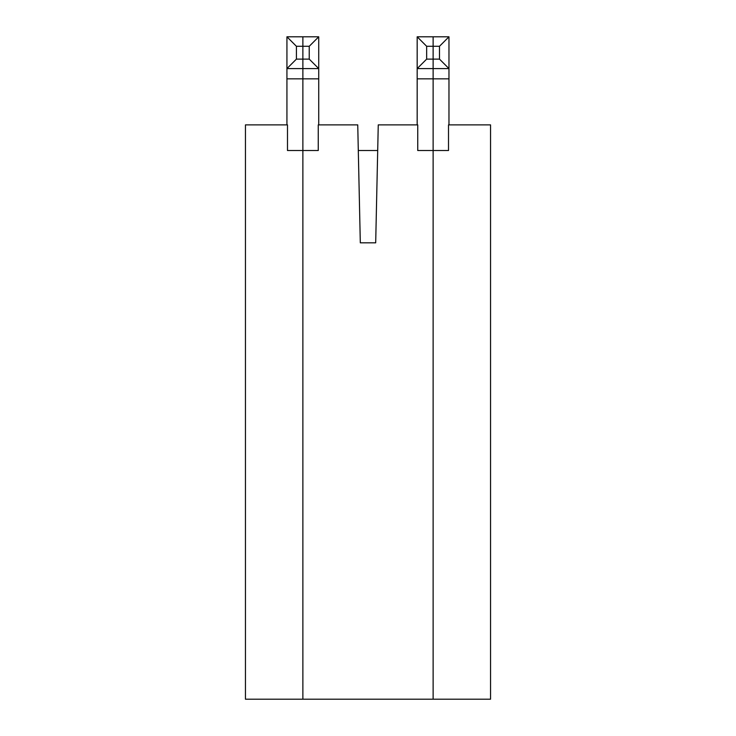 <?xml version="1.0" encoding="UTF-8"?>
<svg xmlns="http://www.w3.org/2000/svg" width="736" height="736" viewBox="0 0 736 736"><rect width="100%" height="100%" fill="white"/><g stroke="black" fill="none" stroke-linecap="round" stroke-linejoin="round"><path stroke-width="1.1" d="M417.744 150.521L448.509 150.521L448.509 124.881L490.553 124.881L490.553 699.2L433.127 699.2L433.127 150.521L417.744 150.521L417.744 124.881L378.258 124.881L375.691 242.825L360.309 242.825L357.742 124.881L318.256 124.881L318.256 150.521L302.873 150.521L302.873 699.2L245.447 699.2L245.447 124.881L287.491 124.881L287.491 150.521L318.256 150.521M448.509 150.521L433.127 150.521L433.127 699.2L302.873 699.2L302.873 150.521L287.491 150.521M358.303 150.521L377.697 150.521M439.484 46.285L448.969 36.8L417.174 36.8L426.659 46.285L426.659 59.11L433.127 59.11L433.127 68.595L448.969 68.595L439.484 59.11L439.484 46.285L426.659 46.285M426.659 59.11L417.174 68.595L433.127 68.595L433.127 36.8L433.127 59.11L439.484 59.11M417.174 124.881L417.174 36.8M448.969 124.881L448.969 78.844L433.127 78.844L433.127 150.521L433.127 68.595L433.127 78.844L417.174 78.844M318.725 124.881L318.725 78.844L302.873 78.844L302.873 59.11L309.24 59.11L309.24 46.285L318.725 36.8L286.93 36.8L296.415 46.285L296.415 59.11L286.93 68.595L302.873 68.595L302.873 36.8L302.873 46.285L296.415 46.285M309.24 46.285L302.873 46.285L302.873 59.11L296.415 59.11M286.93 124.881L286.93 78.844L302.873 78.844L302.873 150.521L302.873 68.595L318.725 68.595L309.24 59.11M318.725 78.844L318.725 36.8M448.969 78.844L448.969 36.8M286.93 78.844L286.93 36.8"/></g></svg>
